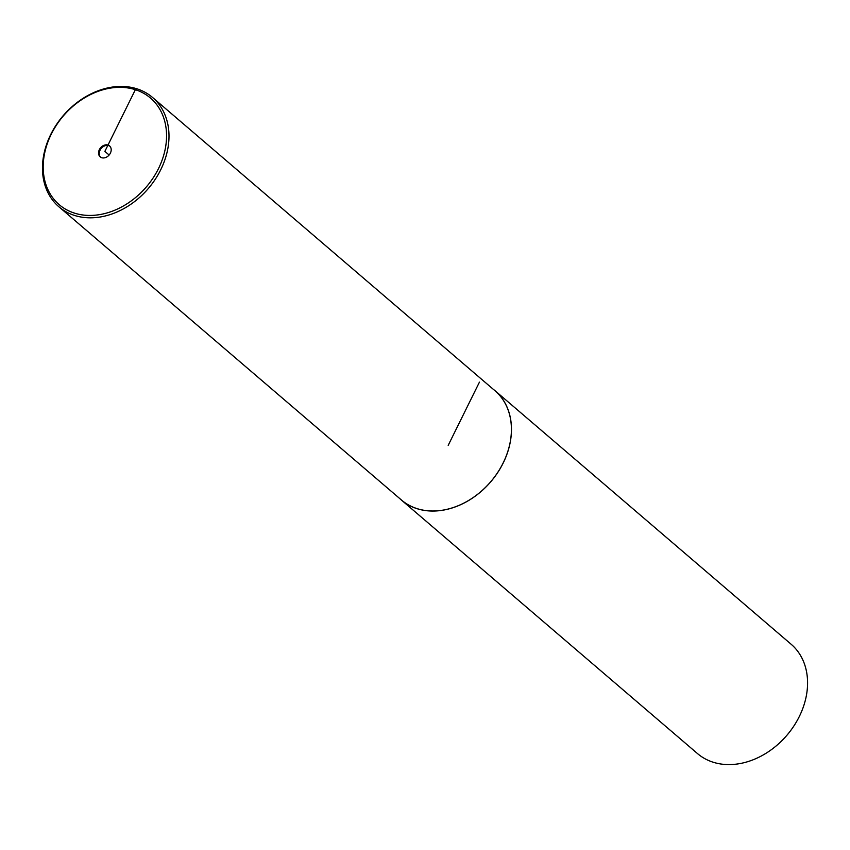 <?xml version="1.0" encoding="UTF-8"?>
<svg xmlns="http://www.w3.org/2000/svg" width="850" height="850" viewBox="0 0 850 850"><rect width="100%" height="100%" fill="white"/><g stroke="black" fill="none" stroke-linecap="round" stroke-linejoin="round"><path stroke-width="1.27" d="M399.649 498.472A71.974 56.015 -49.4 0 0 401.381 500.034L697.499 753.578A71.974 56.015 -49.4 0 0 786.856 735.335A71.974 56.015 -49.4 0 0 791.127 644.236L495.008 390.681A71.974 56.015 -49.4 0 0 493.202 389.215M401.381 500.034A71.974 56.015 -49.4 0 0 490.748 481.791A71.974 56.015 -49.4 0 0 495.008 390.681M101.745 157.718A7.193 5.599 -49.4 0 0 109.809 154.126A7.193 5.599 -49.4 0 0 109.554 145.924A7.193 5.599 -49.4 0 0 100.619 147.741A7.193 5.599 -49.4 0 0 100.194 156.857A7.193 5.599 -49.4 0 0 101.745 157.718M135.363 89.686A70.178 54.612 -49.4 0 0 43.191 167.344A70.178 54.612 -49.4 0 0 136.053 197.136A70.178 54.612 -49.4 0 0 135.363 89.686M137.009 88.836A71.974 56.015 -49.4 0 0 56.344 124.748A71.974 56.015 -49.4 0 0 58.916 206.805A71.974 56.015 -49.4 0 0 148.282 188.551A71.974 56.015 -49.4 0 0 152.543 97.453A71.974 56.015 -49.4 0 0 137.009 88.836L135.363 89.686L104.869 151.385L109.129 155.029M58.916 206.805L401.423 499.991A71.91 55.962 -49.4 0 0 490.705 481.759A71.91 55.962 -49.4 0 0 494.976 390.734L152.543 97.453M100.544 157.133A7.193 5.599 130.6 0 1 101.299 148.336A7.193 5.599 130.6 0 1 109.884 146.232M479.442 382.128L448.194 445.358"/></g></svg>
